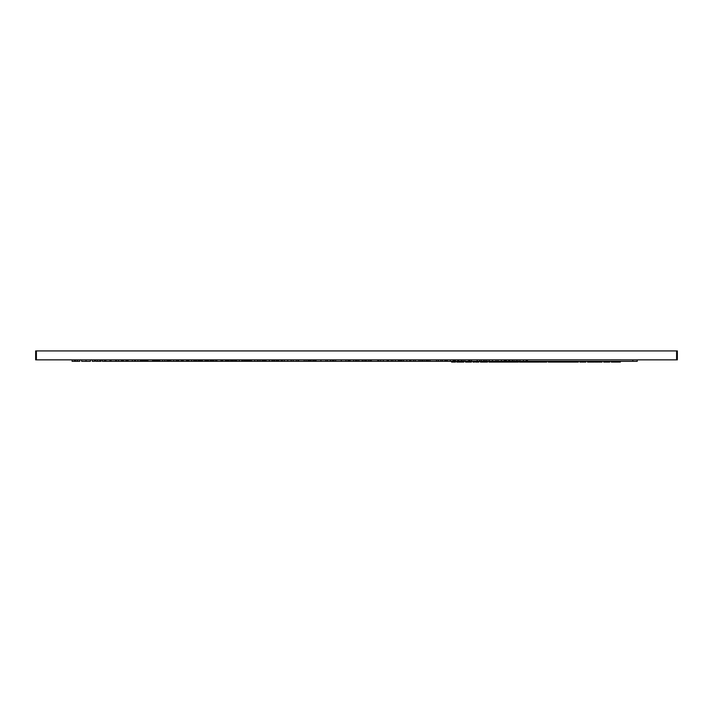 <?xml version="1.0" encoding="UTF-8"?>
<svg xmlns="http://www.w3.org/2000/svg" width="713" height="713" viewBox="0 0 713 713"><rect width="100%" height="100%" fill="white"/><g stroke="black" fill="none" stroke-linecap="round" stroke-linejoin="round"><path stroke-width="1.07" d="M676.61 359.842L676.61 350.93L677.35 350.93L677.35 359.842L35.65 359.842L35.65 350.93L36.39 350.93L36.39 359.842M676.61 350.93L36.39 350.93M358.568 361.331L392.872 361.331L392.872 359.842M206.841 359.842L206.841 361.331L200.531 361.331L200.531 359.842M170.585 359.842L170.585 361.331L183.098 361.331L183.098 359.842M183.098 361.331L188.107 361.331L188.107 359.842M188.107 361.331L194.373 361.331L194.373 359.842M206.841 361.331L213.936 361.331L213.936 359.842M213.936 361.331L215.567 361.331L215.567 359.842M215.567 361.331L216.788 361.331L216.788 359.842M216.788 361.331L227.233 361.331L227.233 359.842M227.233 361.331L235.994 361.331L235.994 359.842M235.994 361.331L242.678 361.331L242.678 359.842M242.286 361.331L242.286 359.842M245.156 359.842L245.156 361.331L259.933 361.331L259.933 359.842M258.159 361.331L258.159 359.842M259.933 361.331L272.598 361.331L272.598 359.842M278.525 361.331L282.437 361.331L282.437 359.842M281.234 361.331L281.234 359.842M282.437 361.331L287.687 361.331L287.687 359.842M287.687 361.331L291.252 361.331M284.327 361.331L284.327 359.842L284.327 361.331M293.007 361.331L296.956 361.331M296.323 359.842L296.323 361.331L310.378 361.331L310.378 359.842M309.157 361.331L309.157 359.842M310.716 359.842L310.716 361.331L315.075 361.331L315.075 359.842M313.613 361.331L313.613 359.842M315.075 361.331L327.472 361.331L327.472 359.842M327.472 361.331L333.158 361.331L333.158 359.842M333.158 361.331L333.978 361.331L333.978 359.842M333.978 361.331L348.087 361.331L348.087 359.842M347.445 361.331L353.666 361.331L353.666 359.842M353.666 361.331L356.384 361.331M350.11 361.331L350.11 359.842M365.448 361.331L365.448 359.842M370.323 361.331L370.323 359.842M371.268 361.331L371.268 359.842M377.783 361.331L377.783 359.842M392.569 361.331L399.075 361.331L399.075 359.842M399.075 361.331L400.287 361.331L400.287 359.842M400.287 361.331L401.954 361.331M401.767 359.842L401.767 361.331L410.813 361.331L410.813 359.842M410.813 361.331L428.504 361.331L428.504 359.842M427.31 361.331L427.31 359.842M428.504 361.331L429.992 361.331L429.992 359.842M429.992 361.331L436.508 361.331L436.508 359.842M438.397 359.842L438.397 361.331L440.848 361.331L440.848 359.842M440.848 361.331L442.47 361.331L442.47 359.842M442.47 361.331L444.921 361.331L444.921 359.842M446.133 359.842L446.133 361.331L454.413 361.331L454.413 359.842M453.192 361.331L453.192 359.842M450.268 361.331L450.268 359.842M447.354 361.331L447.354 359.842M455.357 359.842L455.357 361.331L463.094 361.331L463.094 359.842M461.463 361.331L461.463 359.842M457.648 361.331L457.648 359.842M464.849 359.842L464.849 361.331L471.507 361.331L471.507 359.842M469.876 361.331L469.876 359.842M477.193 359.842L477.193 361.331L479.635 361.331L479.635 359.842M479.635 361.331L481.266 361.331L481.266 359.842M481.266 361.331L483.708 361.331L483.708 359.842M492.478 359.842L492.478 361.331L485.196 361.331L485.196 359.842M486.819 361.331L486.819 359.842M492.478 361.331L496.043 361.331L496.043 359.842M489.127 361.331L489.127 359.842L489.127 361.331M497.941 359.842L497.941 361.331L505.401 361.331L505.401 359.842M504.207 361.331L504.207 359.842M501.489 361.331L501.489 359.842M506.346 359.842L506.346 361.331L514.082 361.331L514.082 359.842M512.46 361.331L512.46 359.842M508.636 361.331L508.636 359.842M519.911 359.842L519.911 361.331L516.248 361.331L516.248 359.842M517.879 361.331L517.879 359.842M519.911 361.331L527.379 361.331L527.379 359.842M526.176 361.331L526.176 359.842M523.458 361.331L523.458 359.842M291.1 359.842L291.1 361.331L291.474 359.842M291.474 361.331L293.212 361.331L293.212 359.842M306.091 361.331L306.091 359.842M307.989 361.331L307.989 359.842M304.193 361.331L304.193 359.842M298.631 361.331L298.631 359.842M298.07 361.331L298.07 359.842M311.091 361.331L311.091 359.842M312.829 361.331L312.829 359.842M320.93 361.331L320.93 359.842M325.85 361.331L325.85 359.842M315.957 361.331L315.957 359.842M315.084 361.331L315.084 359.842M330.707 361.331L330.707 359.842M332.445 361.331L332.445 359.842M330.333 361.331L330.333 359.842M345.948 361.331L345.948 359.842M341.286 361.331L341.286 359.842M363.158 361.331L363.158 359.842M364.744 361.331L364.744 359.842M355.68 359.842L355.68 361.331L358.835 361.331L358.835 359.842M357.249 361.331L357.249 359.842M365.983 361.331L365.983 359.842M365.582 361.331L365.582 359.842M368.363 361.331L368.363 359.842M369.949 361.331L369.949 359.842M366.339 361.331L366.339 359.842M378.407 361.331L378.407 359.842M378.282 361.331L378.282 359.842M387.141 361.331L387.141 359.842M383.344 361.331L383.344 359.842M380.653 361.331L380.653 359.842M378.808 361.331L378.808 359.842M391.277 361.331L391.277 359.842M388.496 361.331L388.496 359.842M398.424 361.331L398.424 359.842M395.376 361.331L395.376 359.842M403.398 361.331L403.398 359.842M403.549 361.331L403.549 359.842M401.633 361.331L401.633 359.842M400.973 361.331L400.973 359.842M400.697 361.331L400.697 359.842M409.708 361.331L409.708 359.842M406.802 361.331L406.802 359.842M424.262 361.331L424.262 359.842M426.026 361.331L426.026 359.842M422.666 361.331L422.666 359.842M422.274 361.331L422.274 359.842M421.989 361.331L421.989 359.842M420.536 361.331L420.536 359.842M418.95 361.331L418.95 359.842M415.269 361.331L415.269 359.842M413.495 361.331L413.495 359.842M102.351 359.842L102.351 361.331L105.863 361.331L105.863 359.842M105.863 361.331L109.998 361.331L109.998 359.842M105.756 361.331L105.756 359.842M109.998 361.331L111.032 361.331L111.032 359.842M111.032 361.331L115.711 361.331L115.711 359.842M110.88 361.331L110.88 359.842M110.827 361.331L110.827 359.842M110.684 361.331L110.684 359.842M110.15 361.331L110.15 359.842M115.711 361.331L121.522 361.331L121.522 359.842M118.483 361.331L118.483 359.842M116.299 361.331L116.299 359.842M116.201 361.331L116.201 359.842M121.522 361.331L127.832 361.331L127.832 359.842M126.976 361.331L126.976 359.842M126.049 361.331L126.049 359.842M123.349 361.331L123.349 359.842M123.099 361.331L123.099 359.842M122.306 361.331L122.306 359.842M127.832 361.331L128.126 359.842M128.126 361.331L132.262 361.331L132.262 359.842M128.028 361.331L128.028 359.842M132.262 361.331L137.894 361.331L137.894 359.842M137.894 361.331L140.238 361.331L140.238 359.842M135.515 361.331L135.515 359.842M135.113 361.331L135.113 359.842L135.113 361.331M140.238 361.331L146.744 361.331L146.744 359.842M145.942 361.331L145.942 359.842M145.381 361.331L145.381 359.842M144.4 361.331L144.4 359.842M143.251 361.331L143.251 359.842M142.235 361.331L142.235 359.842M141.415 361.331L141.415 359.842M140.826 361.331L140.826 359.842M146.744 361.331L147.876 361.331L147.876 359.842M147.876 361.331L152.555 361.331L152.555 359.842M147.725 361.331L147.725 359.842M147.671 361.331L147.671 359.842M147.529 361.331L147.529 359.842M146.994 361.331L146.994 359.842M146.842 361.331L146.842 359.842M152.555 361.331L158.856 361.331L158.856 359.842M158.063 361.331L158.063 359.842M157.493 361.331L157.493 359.842M156.521 361.331L156.521 359.842M155.372 361.331L155.372 359.842M154.356 361.331L154.356 359.842M153.536 361.331L153.536 359.842M152.947 361.331L152.947 359.842M158.856 361.331L164.748 361.331L164.748 359.842L164.908 361.331L164.908 359.842M162.511 361.331L162.511 359.842M159.044 361.331L159.044 359.842M164.908 361.331L168.081 361.331L168.081 359.842M168.081 361.331L168.883 361.331L168.883 359.842M166.94 361.331L166.94 359.842M168.883 361.331L169.73 361.331L169.73 359.842M176.298 361.331L176.298 359.842M173.722 361.331L173.722 359.842M170.781 361.331L170.781 359.842M182.243 361.331L182.243 359.842M181.307 361.331L181.307 359.842M178.615 361.331L178.615 359.842M178.366 361.331L178.366 359.842M177.573 361.331L177.573 359.842M187.118 361.331L187.118 359.842M187.92 361.331L187.92 359.842M186.539 361.331L186.539 359.842M183.241 361.331L183.241 359.842M193.802 361.331L193.802 359.842M191.574 361.331L191.574 359.842M194.373 361.331L199.729 361.331L199.729 359.842M199.729 361.331L200.531 361.331M198.677 361.331L198.677 359.842M198.071 361.331L198.071 359.842M196.494 361.331L196.494 359.842M195.656 361.331L195.656 359.842M205.986 361.331L205.986 359.842M205.05 361.331L205.05 359.842M202.358 361.331L202.358 359.842M202.109 361.331L202.109 359.842M201.316 361.331L201.316 359.842M212.831 361.331L212.831 359.842M213.633 361.331L213.633 359.842M212.002 361.331L212.002 359.842M211.797 361.331L211.797 359.842M211.03 361.331L211.03 359.842M210.255 361.331L210.255 359.842M208.508 361.331L208.508 359.842M207.706 361.331L207.706 359.842M216.886 361.331L216.886 359.842M221.021 361.331L221.021 359.842M226.377 361.331L226.377 359.842M225.442 361.331L225.442 359.842M222.75 361.331L222.75 359.842M222.501 361.331L222.501 359.842M221.707 361.331L221.707 359.842M232.242 361.331L232.242 359.842M233.035 361.331L233.035 359.842M231.181 361.331L231.181 359.842M230.575 361.331L230.575 359.842M228.998 361.331L228.998 359.842M228.169 361.331L228.169 359.842M234.702 361.331L234.702 359.842M235.504 361.331L235.504 359.842M233.418 361.331L233.418 359.842M241.805 361.331L241.805 359.842M239.211 361.331L239.211 359.842M236.743 361.331L236.743 359.842M236.217 361.331L236.217 359.842M242.678 361.331L243.962 361.331L243.962 359.842M243.962 361.331L244.764 361.331L244.764 359.842M250.263 361.331L250.263 359.842M251.065 361.331L251.065 359.842M249.702 361.331L249.702 359.842M248.73 361.331L248.73 359.842M247.58 361.331L247.58 359.842M246.564 361.331L246.564 359.842M245.744 361.331L245.744 359.842M254.764 361.331L254.764 359.842M257.366 361.331L257.366 359.842M251.457 361.331L251.457 359.842M263.24 361.331L263.24 359.842M264.042 361.331L264.042 359.842M262.108 361.331L262.108 359.842M260.076 361.331L260.076 359.842M264.888 361.331L264.888 359.842M269.345 361.331L269.345 359.842M271.947 361.331L271.947 359.842M266.038 361.331L266.038 359.842M272.598 361.331L277.954 361.331L277.954 359.842M277.954 361.331L278.747 361.331L278.747 359.842M276.894 361.331L276.894 359.842M276.288 361.331L276.288 359.842M274.71 361.331L274.71 359.842M273.881 361.331L273.881 359.842M387.908 361.331L387.908 359.842M349.129 361.331L349.129 359.842M310.378 361.331L310.529 359.842M95.631 359.842L95.631 361.331L101.05 361.331L101.05 359.842M134.641 361.331L134.641 359.842M132.404 361.331L132.404 359.842M104.588 361.331L104.588 359.842M95.818 361.331L95.818 359.842M97.645 361.331L97.645 359.842M99.784 361.331L99.784 359.842M99.927 361.331L99.927 359.842L99.927 361.331M92.271 359.842L92.271 361.331L94.517 361.331L94.517 359.842M81.63 359.842L81.63 361.331L90.408 361.331L90.408 359.842M86.015 361.331L86.015 359.842M72.111 359.842L72.111 361.331L79.767 361.331L79.767 359.842M74.357 361.331L74.357 359.842M75.712 361.331L75.712 359.842M77.53 361.331L77.53 359.842M438.397 361.331L436.508 361.331M637.244 359.842L637.244 361.331L527.379 361.331M516.248 361.331L514.082 361.331M506.346 361.331L505.401 361.331M497.941 361.331L496.043 361.331M485.196 361.331L483.708 361.331M477.193 361.331L471.507 361.331M464.849 361.331L463.094 361.331M455.357 361.331L454.413 361.331M446.133 361.331L444.921 361.331M611.317 361.331L611.317 362.07L620.363 362.07L620.363 361.331M619.187 362.07L619.187 361.331M615.364 362.07L615.364 361.331M603.706 361.331L603.706 362.07L609.775 362.07L609.775 361.331M606.736 362.07L606.736 361.331M598.822 361.331L598.822 362.07L602.039 362.07L602.039 361.331M601.202 362.07L601.202 361.331M601.059 362.07L601.059 361.331M599.704 362.07L599.704 361.331M599.285 362.07L599.285 361.331M595.016 361.331L595.016 362.07L598.225 362.07L598.225 361.331M597.396 362.07L597.396 361.331M597.244 362.07L597.244 361.331M595.899 362.07L595.899 361.331M595.471 362.07L595.471 361.331M587.521 361.331L587.521 362.07L594.419 362.07L594.419 361.331M591.006 362.07L591.006 361.331M587.877 362.07L587.877 361.331M579.901 361.331L579.901 362.07L585.854 362.07L585.854 361.331M585.016 362.07L585.016 361.331M584.892 362.07L584.892 361.331M582.583 362.07L582.583 361.331M580.828 362.07L580.828 361.331M580.73 362.07L580.73 361.331M566.122 361.331L566.122 362.07L578.35 362.07L578.35 361.331M577.165 362.07L577.165 361.331M563.894 362.07L566.202 362.07M548.235 361.331L548.235 362.07L564.687 362.07L564.687 361.331M548.6 362.07L548.6 361.331M539.696 361.331L539.696 362.07L546.809 362.07L546.809 361.331M545.98 362.07L545.98 361.331M545.828 362.07L545.828 361.331M519.438 361.331L519.438 362.07L539.073 362.07L539.073 361.331M527.495 362.07L527.495 361.331M521.461 362.07L521.461 361.331L521.488 362.07M520.624 362.07L520.624 361.331M516.818 362.07L518.36 362.07L518.36 361.331M517.175 361.331L517.175 362.07L518.003 362.07L518.003 361.331M510.25 362.07L511.996 362.07M488.966 361.331L488.966 362.07L504.109 362.07L504.109 361.331M504.064 362.07L504.064 361.331M480.393 361.331L480.393 362.07L487.54 362.07L487.54 361.331M484.002 362.07L484.002 361.331M481.23 362.07L481.23 361.331M475.633 361.331L475.633 362.07L478.851 362.07L478.851 361.331M477.657 362.07L477.657 361.331M476.828 362.07L476.828 361.331M473.013 361.331L473.013 362.07L474.564 362.07L474.564 361.331M473.37 361.331L473.37 362.07L474.207 362.07L474.207 361.331M465.518 361.331L465.518 362.07L471.471 362.07L471.471 361.331M470.633 362.07L470.633 361.331M470.509 362.07L470.509 361.331M468.2 362.07L468.2 361.331M466.445 362.07L466.445 361.331M466.347 362.07L466.347 361.331M456.828 362.07L456.828 361.331L456.828 362.07L463.851 362.07L463.851 361.331M463.735 362.07L463.735 361.331M460.268 362.07L460.268 361.331M457.078 362.07L457.078 361.331M451.587 361.331L451.587 362.07L455.518 362.07L455.518 361.331M453.584 362.07L453.584 361.331M575.632 362.07L575.632 361.331M576.469 362.07L576.469 361.331M574.749 362.07L574.749 361.331M571.38 362.07L571.38 361.331M571.193 362.07L571.193 361.331M567.842 362.07L567.842 361.331M566.951 362.07L566.951 361.331M561.149 362.07L561.149 361.331M558.386 362.07L558.386 361.331M557.548 362.07L557.548 361.331M556.595 362.07L556.595 361.331M555.605 362.07L555.605 361.331M553.502 362.07L553.502 361.331M551.399 362.07L551.399 361.331M550.409 362.07L550.409 361.331M545.65 362.07L545.65 361.331M544.812 362.07L544.812 361.331M544.135 362.07L544.135 361.331M540.721 362.07L540.721 361.331M537.424 362.07L537.424 361.331M538.27 362.07L538.27 361.331M536.541 362.07L536.541 361.331M533.172 362.07L533.172 361.331M532.985 362.07L532.985 361.331M529.634 362.07L529.634 361.331M528.752 362.07L528.752 361.331M527.914 362.07L527.914 361.331M524.135 362.07L524.135 361.331M526.96 362.07L526.96 361.331M511.488 361.331L511.488 362.07L514.135 362.07L514.135 361.331M514.135 362.07L516.961 362.07L516.961 361.331M504.109 362.07L510.535 362.07L510.535 361.331M509.171 362.07L509.171 361.331M508.271 362.07L508.271 361.331M502.915 362.07L502.915 361.331M502.086 362.07L502.086 361.331M499.893 362.07L499.893 361.331M498.271 362.07L498.271 361.331M497.442 362.07L497.442 361.331M495.241 362.07L495.241 361.331M493.637 362.07L493.637 361.331M492.799 362.07L492.799 361.331M490.776 362.07L490.776 361.331M490 362.07L490 361.331M489.225 362.07L489.225 361.331M314.825 361.331L314.825 359.842M461.115 361.331L461.115 359.842M458.851 361.331L458.851 359.842M468.699 361.331L468.699 359.842M512.103 361.331L512.103 359.842M509.848 361.331L509.848 359.842M335.609 361.331L335.609 359.842M362.213 361.331L362.213 359.842M355.947 361.331L355.947 359.842M142.68 361.331L142.68 359.842M154.801 361.331L154.801 359.842M159.792 361.331L159.792 359.842M188.856 361.331L188.856 359.842M198.918 361.331L198.918 359.842M211.672 361.331L211.672 359.842M231.431 361.331L231.431 359.842M247.001 361.331L247.001 359.842M277.143 361.331L277.143 359.842M632.788 361.331L632.788 359.842"/></g></svg>
